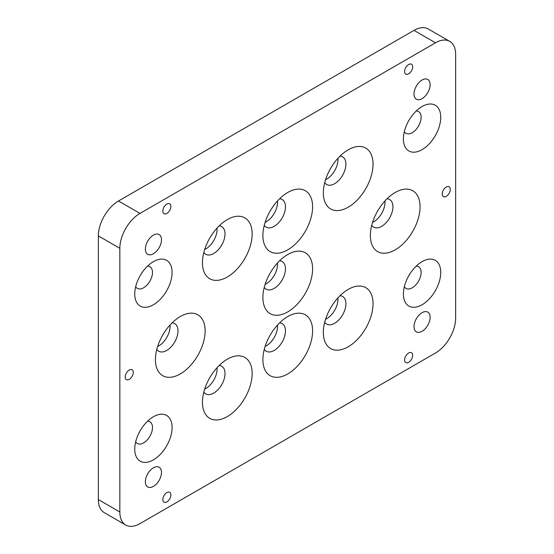 <?xml version="1.0" encoding="UTF-8"?>
<svg xmlns="http://www.w3.org/2000/svg" width="554" height="554" viewBox="0 0 554 554"><rect width="100%" height="100%" fill="white"/><g stroke="black" fill="none" stroke-linecap="round" stroke-linejoin="round"><path stroke-width="0.83" d="M135.688 441.808A12.541 7.237 120 0 0 137.344 443.505A12.541 7.237 120 0 0 147.004 440.146A12.541 7.237 120 0 0 152.482 427.529A12.541 7.237 120 0 0 149.885 421.788A12.541 7.237 120 0 0 147.579 421.206M172.093 427.529A26.405 15.242 -60 0 1 153.416 459.868A26.405 15.242 -60 0 1 134.747 449.093A26.405 15.242 -60 0 1 153.416 416.753A26.405 15.242 -60 0 1 172.093 427.529M135.688 286.702A12.541 7.237 120 0 0 137.344 288.399A12.541 7.237 120 0 0 147.004 285.04A12.541 7.237 120 0 0 152.482 272.423A12.541 7.237 120 0 0 149.885 266.682A12.541 7.237 120 0 0 147.579 266.093M172.093 272.423A26.405 15.242 -60 0 1 153.416 304.762A26.405 15.242 -60 0 1 134.747 293.98A26.405 15.242 -60 0 1 153.416 261.64A26.405 15.242 -60 0 1 172.093 272.423M404.337 286.702A12.541 7.237 120 0 0 405.999 288.405A12.541 7.237 120 0 0 415.659 285.04A12.541 7.237 120 0 0 421.13 272.423A12.541 7.237 120 0 0 418.533 266.689A12.541 7.237 120 0 0 416.234 266.1M440.742 272.423A26.405 15.242 -60 0 1 422.072 304.762A26.405 15.242 -60 0 1 403.402 293.987A26.405 15.242 -60 0 1 422.072 261.647A26.405 15.242 -60 0 1 440.742 272.423M404.337 131.596A12.541 7.237 120 0 0 405.999 133.292A12.541 7.237 120 0 0 415.659 129.934A12.541 7.237 120 0 0 421.13 117.316A12.541 7.237 120 0 0 418.533 111.576A12.541 7.237 120 0 0 416.234 110.994M440.742 117.316A26.405 15.242 -60 0 1 422.072 149.656A26.405 15.242 -60 0 1 403.402 138.881A26.405 15.242 -60 0 1 422.072 106.541A26.405 15.242 -60 0 1 440.742 117.316M449.751 41.377L428.263 28.967A28.496 16.454 120 0 0 414.011 30.38L435.506 42.79A28.496 16.454 -60 0 1 449.751 41.377A28.496 16.454 -60 0 1 455.651 54.424L455.651 318.107A28.496 16.454 -60 0 1 435.506 353.002L139.989 523.62A28.496 16.454 -60 0 1 125.737 525.033A28.496 16.454 -60 0 1 119.837 511.986L98.349 499.576A28.496 16.454 120 0 0 104.249 512.623L125.737 525.033M435.506 42.79L139.989 213.408L118.494 200.998L414.011 30.38M98.349 499.576L98.349 235.893L119.837 248.303A28.496 16.454 -60 0 1 139.989 213.408M118.494 200.998A28.496 16.454 120 0 0 98.349 235.893M204.668 389.116A15.955 9.21 120 0 0 217.092 368.978A15.955 9.21 120 0 0 217.029 367.697M325.565 319.319A15.955 9.21 120 0 0 337.982 299.181A15.955 9.21 120 0 0 337.926 297.9M157.655 346.458A15.955 9.21 120 0 0 170.078 326.327A15.955 9.21 120 0 0 170.016 325.039M325.565 179.718A15.955 9.21 120 0 0 337.982 159.587A15.955 9.21 120 0 0 337.926 158.305M265.117 222.376A15.955 9.21 120 0 0 277.54 202.238A15.955 9.21 120 0 0 277.478 200.957M204.668 249.515A15.955 9.21 120 0 0 217.092 229.384A15.955 9.21 120 0 0 217.029 228.103M372.579 222.376A15.955 9.21 120 0 0 384.995 202.238A15.955 9.21 120 0 0 384.94 200.957M265.117 346.458A15.955 9.21 120 0 0 277.54 326.327A15.955 9.21 120 0 0 277.478 325.046M265.117 284.417A15.955 9.21 120 0 0 277.54 264.279A15.955 9.21 120 0 0 277.478 262.998M203.83 392.024A15.955 9.21 120 0 0 205.756 393.887A15.955 9.21 120 0 0 218.047 389.614A15.955 9.21 120 0 0 225.014 373.555A15.955 9.21 120 0 0 221.711 366.249A15.955 9.21 120 0 0 219.135 365.508M252.153 373.555A35.144 20.29 -60 0 1 227.299 416.594A35.144 20.29 -60 0 1 202.452 402.246A35.144 20.29 -60 0 1 227.299 359.207A35.144 20.29 -60 0 1 252.153 373.555M324.72 322.227A15.955 9.21 120 0 0 326.645 324.09A15.955 9.21 120 0 0 338.944 319.817A15.955 9.21 120 0 0 345.911 303.758A15.955 9.21 120 0 0 342.607 296.452A15.955 9.21 120 0 0 340.031 295.711M373.043 303.758A35.144 20.29 -60 0 1 348.196 346.797A35.144 20.29 -60 0 1 323.342 332.448A35.144 20.29 -60 0 1 348.196 289.41A35.144 20.29 -60 0 1 373.043 303.758M156.817 349.373A15.955 9.21 120 0 0 158.742 351.236A15.955 9.21 120 0 0 171.034 346.956A15.955 9.21 120 0 0 178 330.897A15.955 9.21 120 0 0 174.697 323.591A15.955 9.21 120 0 0 172.121 322.857M205.132 330.897A35.144 20.29 -60 0 1 180.285 373.943A35.144 20.29 -60 0 1 155.432 359.594A35.144 20.29 -60 0 1 180.285 316.549A35.144 20.29 -60 0 1 205.132 330.897M324.72 182.633A15.955 9.21 120 0 0 326.645 184.496A15.955 9.21 120 0 0 338.944 180.216A15.955 9.21 120 0 0 345.911 164.157A15.955 9.21 120 0 0 342.607 156.858A15.955 9.21 120 0 0 340.031 156.117M373.043 164.157A35.144 20.29 -60 0 1 348.196 207.203A35.144 20.29 -60 0 1 323.342 192.854A35.144 20.29 -60 0 1 348.196 149.815A35.144 20.29 -60 0 1 373.043 164.157M264.272 225.291A15.955 9.21 120 0 0 266.204 227.147A15.955 9.21 120 0 0 278.496 222.874A15.955 9.21 120 0 0 285.462 206.815A15.955 9.21 120 0 0 282.159 199.509A15.955 9.21 120 0 0 279.583 198.768M312.594 206.815A35.144 20.29 -60 0 1 287.748 249.854A35.144 20.29 -60 0 1 262.894 235.505A35.144 20.29 -60 0 1 287.748 192.467A35.144 20.29 -60 0 1 312.594 206.815M203.83 252.43A15.955 9.21 120 0 0 205.756 254.293A15.955 9.21 120 0 0 218.047 250.013A15.955 9.21 120 0 0 225.014 233.954A15.955 9.21 120 0 0 221.711 226.655A15.955 9.21 120 0 0 219.135 225.914M252.153 233.954A35.144 20.29 -60 0 1 227.299 277A35.144 20.29 -60 0 1 202.452 262.651A35.144 20.29 -60 0 1 227.299 219.613A35.144 20.29 -60 0 1 252.153 233.954M371.734 225.291A15.955 9.21 120 0 0 373.659 227.147A15.955 9.21 120 0 0 385.958 222.874A15.955 9.21 120 0 0 392.924 206.815A15.955 9.21 120 0 0 389.621 199.509A15.955 9.21 120 0 0 387.045 198.775M420.057 206.815A35.144 20.29 -60 0 1 395.21 249.854A35.144 20.29 -60 0 1 370.356 235.512A35.144 20.29 -60 0 1 395.21 192.467A35.144 20.29 -60 0 1 420.057 206.815M264.272 349.373A15.955 9.21 120 0 0 266.204 351.236A15.955 9.21 120 0 0 278.496 346.956A15.955 9.21 120 0 0 285.462 330.897A15.955 9.21 120 0 0 282.159 323.598A15.955 9.21 120 0 0 279.583 322.857M312.594 330.897A35.144 20.29 -60 0 1 287.748 373.943A35.144 20.29 -60 0 1 262.894 359.594A35.144 20.29 -60 0 1 287.748 316.556A35.144 20.29 -60 0 1 312.594 330.897M264.272 287.332A15.955 9.21 120 0 0 266.204 289.188A15.955 9.21 120 0 0 278.496 284.915A15.955 9.21 120 0 0 285.462 268.856A15.955 9.21 120 0 0 282.159 261.55A15.955 9.21 120 0 0 279.583 260.816M312.594 268.856A35.144 20.29 -60 0 1 287.748 311.902A35.144 20.29 -60 0 1 262.894 297.553A35.144 20.29 -60 0 1 287.748 254.508A35.144 20.29 -60 0 1 312.594 268.856M133.272 372.392A5.699 3.289 -60 0 1 130.786 378.126A5.699 3.289 -60 0 1 126.395 379.649A5.699 3.289 -60 0 1 125.211 377.045A5.699 3.289 -60 0 1 127.697 371.305A5.699 3.289 -60 0 1 132.087 369.781A5.699 3.289 -60 0 1 133.272 372.392M412.668 355.329A5.699 3.289 -60 0 1 410.182 361.063A5.699 3.289 -60 0 1 405.791 362.593A5.699 3.289 -60 0 1 404.607 359.982A5.699 3.289 -60 0 1 407.1 354.248A5.699 3.289 -60 0 1 411.49 352.718A5.699 3.289 -60 0 1 412.668 355.329M170.881 494.923A5.699 3.289 -60 0 1 168.395 500.657A5.699 3.289 -60 0 1 164.005 502.187A5.699 3.289 -60 0 1 162.821 499.576A5.699 3.289 -60 0 1 165.314 493.843A5.699 3.289 -60 0 1 169.704 492.319A5.699 3.289 -60 0 1 170.881 494.923M170.881 206.427A5.699 3.289 -60 0 1 168.395 212.161A5.699 3.289 -60 0 1 164.005 213.685A5.699 3.289 -60 0 1 162.821 211.081A5.699 3.289 -60 0 1 165.314 205.34A5.699 3.289 -60 0 1 169.704 203.817A5.699 3.289 -60 0 1 170.881 206.427M412.668 66.833A5.699 3.289 -60 0 1 410.182 72.567A5.699 3.289 -60 0 1 405.791 74.091A5.699 3.289 -60 0 1 404.607 71.487A5.699 3.289 -60 0 1 407.1 65.746A5.699 3.289 -60 0 1 411.49 64.222A5.699 3.289 -60 0 1 412.668 66.833M450.284 189.364A5.699 3.289 -60 0 1 447.791 195.098A5.699 3.289 -60 0 1 443.401 196.628A5.699 3.289 -60 0 1 442.224 194.018A5.699 3.289 -60 0 1 444.71 188.284A5.699 3.289 -60 0 1 449.1 186.753A5.699 3.289 -60 0 1 450.284 189.364M161.477 239.771A11.399 6.579 -60 0 1 156.505 251.246A11.399 6.579 -60 0 1 147.724 254.3A11.399 6.579 -60 0 1 145.363 249.078A11.399 6.579 -60 0 1 150.335 237.611A11.399 6.579 -60 0 1 159.116 234.557A11.399 6.579 -60 0 1 161.477 239.771M430.133 317.331A11.399 6.579 -60 0 1 425.153 328.799A11.399 6.579 -60 0 1 416.373 331.853A11.399 6.579 -60 0 1 414.011 326.638A11.399 6.579 -60 0 1 418.99 315.164A11.399 6.579 -60 0 1 427.771 312.11A11.399 6.579 -60 0 1 430.133 317.331M161.477 472.437A11.399 6.579 -60 0 1 156.505 483.905A11.399 6.579 -60 0 1 147.724 486.959A11.399 6.579 -60 0 1 145.363 481.738A11.399 6.579 -60 0 1 150.335 470.27A11.399 6.579 -60 0 1 159.116 467.216A11.399 6.579 -60 0 1 161.477 472.437M430.133 84.665A11.399 6.579 -60 0 1 425.153 96.14A11.399 6.579 -60 0 1 416.373 99.194A11.399 6.579 -60 0 1 414.011 93.972A11.399 6.579 -60 0 1 418.99 82.504A11.399 6.579 -60 0 1 427.771 79.451A11.399 6.579 -60 0 1 430.133 84.665M119.837 248.303L119.837 511.986"/></g></svg>
